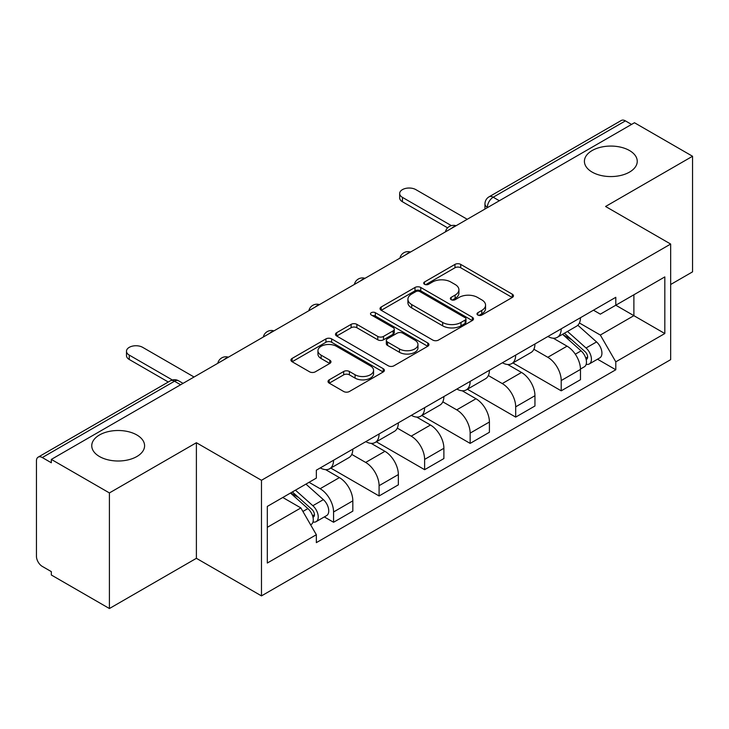 <?xml version="1.0" encoding="UTF-8"?>
<svg xmlns="http://www.w3.org/2000/svg" width="729" height="729" viewBox="0 0 729 729"><rect width="100%" height="100%" fill="white"/><g stroke="black" fill="none" stroke-linecap="round" stroke-linejoin="round"><path stroke-width="1.09" d="M477.823 315.046A2.834 1.64 0 0 0 481.833 315.046L512.268 297.468A4.055 2.342 0 0 0 513.462 295.819A4.055 2.342 0 0 0 512.268 294.161L460.71 264.39A4.055 2.342 0 0 0 454.978 264.39L424.542 281.968A2.834 1.64 0 0 0 423.704 283.125A2.834 1.64 0 0 0 424.542 284.283A2.834 1.64 0 0 0 428.552 284.283L432.488 282.005A12.967 7.481 0 0 1 450.823 282.005L455.124 284.483A12.967 7.481 0 0 1 458.915 289.777A12.967 7.481 0 0 1 455.124 295.072L451.178 297.35A2.834 1.64 0 0 0 450.349 298.507A2.834 1.64 0 0 0 451.178 299.665A2.834 1.64 0 0 0 455.188 299.665L459.133 297.386A12.967 7.481 0 0 1 477.468 297.386L481.76 299.865A12.967 7.481 0 0 1 485.56 305.159A12.967 7.481 0 0 1 481.76 310.454L477.823 312.732A2.834 1.64 0 0 0 476.994 313.889A2.834 1.64 0 0 0 477.823 315.046L477.823 312.732M136.852 434.967A26.417 15.254 0 0 0 108.065 431.659A26.417 15.254 0 0 0 91.754 445.756A26.417 15.254 0 0 0 99.49 456.536A26.417 15.254 0 0 0 128.277 459.844A26.417 15.254 0 0 0 144.588 445.756A26.417 15.254 0 0 0 136.852 434.967M629.51 150.538A26.417 15.254 0 0 0 600.723 147.231A26.417 15.254 0 0 0 584.412 161.319A26.417 15.254 0 0 0 592.148 172.108A26.417 15.254 0 0 0 620.935 175.407A26.417 15.254 0 0 0 637.246 161.319A26.417 15.254 0 0 0 629.51 150.538M329.216 379.836A4.055 2.342 0 0 0 328.023 381.495A4.055 2.342 0 0 0 329.216 383.144L343.678 391.5A4.055 2.342 0 0 0 349.41 391.5L383.217 371.981A4.055 2.342 0 0 0 384.402 370.332A4.055 2.342 0 0 0 383.217 368.674L331.649 338.903A4.055 2.342 0 0 0 325.918 338.903L292.11 358.422A4.055 2.342 0 0 0 290.926 360.071A4.055 2.342 0 0 0 292.11 361.73L309.588 371.817A4.055 2.342 0 0 0 315.32 371.817L329.781 363.461A4.055 2.342 0 0 0 330.975 361.812A4.055 2.342 0 0 0 329.781 360.153L321.115 355.151A10.835 6.26 0 0 1 317.944 350.731A10.835 6.26 0 0 1 324.633 344.945A10.835 6.26 0 0 1 336.443 346.302L370.396 365.903A10.835 6.26 0 0 1 373.567 370.332A10.835 6.26 0 0 1 366.878 376.109A10.835 6.26 0 0 1 355.069 374.752L349.41 371.489A4.055 2.342 0 0 0 343.678 371.489L329.216 379.836L329.216 383.144M261.474 480.293L196.393 442.722L109.414 492.932L51.331 459.407L634.467 122.736L692.55 156.261L605.58 206.48L670.662 244.051L261.474 480.293L261.474 595.894L670.662 359.652L670.662 244.051M432.771 340.06A4.055 2.342 0 0 0 438.503 340.06L472.31 320.541A4.055 2.342 0 0 0 473.495 318.892A4.055 2.342 0 0 0 472.31 317.233L420.742 287.463A4.055 2.342 0 0 0 415.011 287.463L381.212 306.982A4.055 2.342 0 0 0 380.019 308.631A4.055 2.342 0 0 0 381.212 310.29L432.771 340.06M372.455 315.657A2.834 1.64 0 0 1 375.335 316.058L375.335 312.686L427.759 342.958A4.055 2.342 0 0 1 428.944 344.607A4.055 2.342 0 0 1 427.759 346.266L393.961 365.776A4.055 2.342 0 0 1 388.229 365.776L336.661 336.005L336.661 332.697A4.055 2.342 0 0 0 335.477 334.356A4.055 2.342 0 0 0 336.661 336.005M336.661 332.697L351.132 324.35A4.055 2.342 0 0 1 356.855 324.35L377.768 336.424A4.055 2.342 0 0 0 383.5 336.424L393.095 330.884A4.055 2.342 0 0 0 394.28 329.226A4.055 2.342 0 0 0 393.095 327.576L371.325 315.001A2.834 1.64 0 0 1 370.496 313.844A2.834 1.64 0 0 1 372.246 312.331A2.834 1.64 0 0 1 375.335 312.686M109.414 492.932L109.414 608.533L51.331 574.999L51.331 571.627L42.291 566.406A8.256 4.766 -120 0 1 36.45 556.291L36.45 460.919A8.256 4.766 -120 0 1 38.163 457.138L170.376 380.811A8.256 4.766 60 0 1 174.495 381.221L42.291 457.548A8.256 4.766 -120 0 0 38.163 457.138M670.662 284.501L692.55 271.862L692.55 156.261M109.414 608.533L196.393 558.314L261.474 595.894M51.331 459.407L51.331 462.769L42.291 457.548M499.338 200.748L493.214 197.213A8.256 4.766 60 0 0 489.086 196.803L621.299 120.467A8.256 4.766 60 0 1 625.418 120.877L493.214 197.213A8.256 4.766 120 0 0 487.373 207.318L487.373 207.656M631.551 124.422L625.418 120.877M561.212 328.815A18.99 10.962 60 0 1 557.284 337.336L576.548 326.218A18.99 10.962 -120 0 0 580.475 317.689M533.874 349.255L547.789 357.292A18.99 10.962 60 0 1 561.212 380.547L580.475 369.421A18.99 10.962 -120 0 0 567.053 346.166L553.265 338.21M580.475 369.421L580.475 379.7L561.212 390.826L512.924 362.942M557.284 337.336A18.99 10.962 60 0 1 547.935 336.479M561.212 380.547L561.212 390.826M515.685 355.096A18.99 10.962 60 0 1 511.749 363.625L531.013 352.499A18.99 10.962 -120 0 0 534.949 343.979M467.398 389.231L515.685 417.106L534.949 405.989L534.949 395.71A18.99 10.962 -120 0 0 521.517 372.455L507.73 364.5M511.749 363.625A18.99 10.962 60 0 1 502.409 362.769M488.348 375.544L502.254 383.572A18.99 10.962 60 0 1 515.685 406.828L515.685 417.106M470.15 381.385A18.99 10.962 60 0 1 466.223 389.906L485.487 378.788A18.99 10.962 -120 0 0 489.414 370.268M421.863 415.521L470.15 443.396L489.414 432.279L489.414 422A18.99 10.962 -120 0 0 475.991 398.745L462.204 390.78M466.223 389.906A18.99 10.962 60 0 1 456.873 389.049M442.813 401.834L456.728 409.862A18.99 10.962 60 0 1 470.15 433.117L470.15 443.396M424.624 407.675A18.99 10.962 60 0 1 420.688 416.195L439.952 405.078A18.99 10.962 -120 0 0 443.888 396.549M376.337 441.801L424.624 469.686L443.888 458.559L443.888 448.28A18.99 10.962 -120 0 0 430.456 425.025L416.669 417.07M420.688 416.195A18.99 10.962 60 0 1 411.347 415.339M397.287 428.114L411.202 436.152A18.99 10.962 60 0 1 424.624 459.407L424.624 469.686M379.089 433.955A18.99 10.962 60 0 1 375.162 442.485L394.425 431.358A18.99 10.962 -120 0 0 398.353 422.838M330.802 468.091L379.089 495.966L398.353 484.849L398.353 474.57A18.99 10.962 -120 0 0 384.93 451.315L371.143 443.36M375.162 442.485A18.99 10.962 60 0 1 365.812 441.628M351.752 454.404L365.666 462.432A18.99 10.962 60 0 1 379.089 485.687L379.089 495.966M333.563 460.245A18.99 10.962 60 0 1 329.626 468.765L348.89 457.648A18.99 10.962 -120 0 0 352.827 449.128M324.323 516.925L333.563 522.256L352.827 511.138L352.827 500.859A18.99 10.962 -120 0 0 339.404 477.604L325.617 469.64M329.626 468.765A18.99 10.962 60 0 1 320.286 467.909M309.05 482.316L320.14 488.722A18.99 10.962 60 0 1 333.563 511.977L333.563 522.256M593.461 310.189L600.322 314.153L664.821 276.911L633.884 294.771L633.884 315.666L600.322 335.048L579.409 322.974M267.315 527.313L300.877 507.931L316.34 534.721L267.315 563.034L267.315 506.418L316.34 478.106L316.34 470.187L615.795 297.304L615.795 305.223L664.821 333.536L615.795 361.839L600.322 335.048M664.821 276.911L664.821 333.536M316.34 534.721L316.34 542.64L615.795 369.758L615.795 361.839M196.393 442.722L196.393 558.314M300.877 507.931L282.779 497.488M597.507 359.206L615.795 369.758M478.953 315.447L481.76 313.825A12.967 7.481 0 0 0 485.56 308.531L485.56 305.159M458.915 289.777L458.915 293.149A12.967 7.481 0 0 1 455.124 298.443L452.317 300.066M512.223 297.505L460.71 267.762A4.055 2.342 0 0 0 454.978 267.762L425.672 284.684M472.255 320.578L420.742 290.835A4.055 2.342 0 0 0 415.011 290.835L381.258 310.317M465.148 320.049A2.834 1.64 0 0 0 465.977 318.892A2.834 1.64 0 0 0 465.148 317.735L419.886 291.6A2.834 1.64 0 0 0 415.876 291.6L411.721 293.997A12.967 7.481 0 0 0 407.921 299.291A12.967 7.481 0 0 0 411.721 304.585L442.658 322.446A12.967 7.481 0 0 0 460.992 322.446L465.148 320.049L465.148 323.421A2.834 1.64 0 0 0 465.977 322.264L465.977 318.892M407.921 299.291L407.921 302.663A12.967 7.481 0 0 0 411.721 307.957L411.721 304.585M465.148 323.421L460.992 325.817A12.967 7.481 0 0 1 442.658 325.817L411.721 307.957M336.716 336.042L351.132 327.722L351.132 324.35M394.28 329.226L394.28 332.597A4.055 2.342 0 0 1 393.095 334.247L383.5 339.796A4.055 2.342 0 0 1 377.768 339.796L356.855 327.722A4.055 2.342 0 0 0 351.132 327.722M375.335 316.058L427.704 346.293M399.474 348.954A10.835 6.26 0 0 0 411.284 350.303A10.835 6.26 0 0 0 417.972 344.525A10.835 6.26 0 0 0 414.801 340.106L402.836 333.199A4.055 2.342 0 0 0 397.105 333.199L387.509 338.739A4.055 2.342 0 0 0 386.324 340.388A4.055 2.342 0 0 0 387.509 342.047L399.474 348.954L399.474 352.317A10.835 6.26 0 0 0 411.284 353.674A10.835 6.26 0 0 0 417.972 347.897L417.972 344.525M386.324 340.388L386.324 343.76A4.055 2.342 0 0 0 387.509 345.418L387.509 342.047M399.474 352.317L387.509 345.418M373.567 370.332L373.567 373.695A10.835 6.26 0 0 1 366.878 379.481A10.835 6.26 0 0 1 355.069 378.123L349.41 374.852A4.055 2.342 0 0 0 343.678 374.852L329.262 383.181M317.944 350.731L317.944 354.103A10.835 6.26 0 0 0 321.115 358.522L321.115 355.151M329.736 363.498L321.115 358.522M383.162 372.009L331.649 342.275A4.055 2.342 0 0 0 325.918 342.275L292.165 361.757M562.533 334.301L581.086 350.859A10.315 5.96 60 0 1 584.321 366.815L580.475 369.038M563.025 334.748L571.755 339.787M564.401 333.226L585.05 351.642A4.957 2.861 60 0 1 586.599 359.306A4.957 2.861 60 0 1 586.152 359.488M567.49 331.44L586.043 347.997A10.315 5.96 60 0 1 589.287 363.953A10.315 5.96 60 0 1 586.171 364.281M577.833 325.234L596.55 341.928A10.315 5.96 60 0 1 599.794 357.884L589.287 363.953M447.615 227.84L402.444 201.76A9.495 5.477 180 0 1 399.665 197.887L399.665 193.504A9.495 5.477 -0 0 0 402.444 197.377L451.379 225.635M467.234 219.283L415.867 189.631A9.495 5.477 -0 0 0 405.524 188.437A9.495 5.477 -0 0 0 399.665 193.504M290.479 493.041L307.902 508.578A10.315 5.96 60 0 1 311.137 524.534L310.627 524.834M290.661 492.932L298.571 497.506M292.356 491.957L311.866 509.361A4.957 2.861 60 0 1 313.424 517.025A4.957 2.861 60 0 1 312.969 517.207M295.445 490.17L312.859 505.716A10.315 5.96 60 0 1 316.104 521.672A10.315 5.96 60 0 1 312.987 522M305.952 484.111L323.375 499.647A10.315 5.96 60 0 1 326.61 515.603L316.104 521.672M168.29 382.014L129.261 359.479A9.495 5.477 180 0 1 126.482 355.606L126.482 351.223A9.495 5.477 -0 0 0 129.261 355.096L172.363 379.982M194.051 377.002L142.684 347.35A9.495 5.477 -0 0 0 132.341 346.157A9.495 5.477 -0 0 0 126.482 351.223M487.665 207.492L487.373 207.318A8.256 4.766 0 0 1 484.958 203.947L484.958 209.05M379.089 485.687L398.353 474.57M424.624 459.407L443.888 448.28M470.15 433.117L489.414 422M515.685 406.828L534.949 395.71M333.563 511.977L352.827 500.859M320.14 488.722L339.404 477.604M365.666 462.432L384.93 451.315M411.202 436.152L430.456 425.025M456.728 409.862L475.991 398.745M502.254 383.572L521.517 372.455M547.789 357.292L567.053 346.166M455.343 226.154A8.256 4.766 120 0 0 451.698 228.259M409.807 252.444A8.256 4.766 120 0 0 406.162 254.539M364.281 278.724A8.256 4.766 120 0 0 360.636 280.829M318.746 305.014A8.256 4.766 120 0 0 315.101 307.119M273.22 331.303A8.256 4.766 120 0 0 269.575 333.399M227.685 357.584A8.256 4.766 120 0 0 224.04 359.689M180.628 384.757L174.495 381.221A8.256 4.766 120 0 1 178.623 380.811A8.256 8.256 0 0 0 170.376 380.811M481.76 313.825L481.76 310.454M451.178 299.665L451.178 297.35M455.124 298.443L455.124 295.072M424.542 284.283L424.542 281.968M454.978 267.762L454.978 264.39M460.71 267.762L460.71 264.39M512.268 297.468L512.268 294.161M381.212 310.29L381.212 306.982M415.011 290.835L415.011 287.463M420.742 290.835L420.742 287.463M472.31 320.541L472.31 317.233M442.658 325.817L442.658 322.446M460.992 325.817L460.992 322.446M356.855 327.722L356.855 324.35M377.768 339.796L377.768 336.424M383.5 339.796L383.5 336.424M393.095 334.247L393.095 330.884M427.759 346.266L427.759 342.958M343.678 374.852L343.678 371.489M349.41 374.852L349.41 371.489M355.069 378.123L355.069 374.752M329.781 363.461L329.781 360.153M292.11 361.73L292.11 358.422M325.918 342.275L325.918 338.903M331.649 342.275L331.649 338.903M383.217 371.981L383.217 368.674M581.086 350.859L575.299 354.203M587.629 357.037L585.77 358.112M596.55 341.928L586.043 347.997M402.444 197.377L402.444 201.76M307.902 508.578L302.909 511.457M314.445 514.756L312.586 515.831M323.375 499.647L312.859 505.716M129.261 355.096L129.261 359.479M456.044 225.744A8.256 8.256 0 0 0 445.446 231.868M410.509 252.034A8.256 8.256 0 0 0 399.92 258.148M364.983 278.323A8.256 8.256 0 0 0 354.385 284.438M319.448 304.604A8.256 8.256 0 0 0 308.859 310.727M273.922 330.893A8.256 8.256 0 0 0 263.324 337.008M228.387 357.183A8.256 8.256 0 0 0 217.798 363.297M183.043 383.363L178.623 380.811M489.086 196.803A8.256 8.256 0 0 0 484.958 203.947"/></g></svg>
